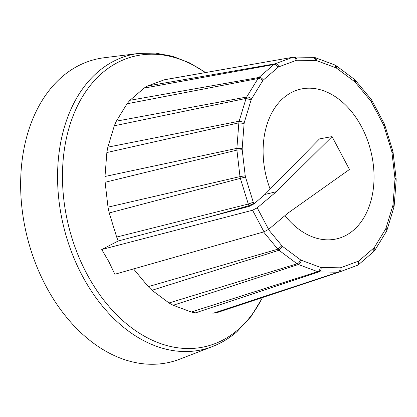 <?xml version="1.0" encoding="UTF-8"?>
<svg xmlns="http://www.w3.org/2000/svg" width="417" height="417" viewBox="0 0 417 417"><rect width="100%" height="100%" fill="white"/><g stroke="black" fill="none" stroke-linecap="round" stroke-linejoin="round"><path stroke-width="0.63" d="M257.221 207.822L252.561 210.236L101.743 249.517L118.266 240.969L249.303 206.326L253.995 203.861L264.904 194.452L319.511 138.903L332.052 136.594L349.467 169.484L287.761 213.238L268.626 229.366L257.221 207.822L276.362 191.705L332.052 136.594M101.743 249.517L108.884 261.72L114.842 274.25L263.997 231.836L268.626 229.366M276.362 191.705L264.904 194.452M270.133 189.13A77.009 53.819 -104.1 0 1 302.481 88.758A77.009 53.819 -104.1 0 1 370.765 150.886A77.009 53.819 -104.1 0 1 340.006 237.93A77.009 53.819 -104.1 0 1 284.952 215.61A77.009 53.819 -104.1 0 0 340.006 237.93A77.009 53.819 -104.1 0 0 370.765 150.886A77.009 53.819 -104.1 0 0 302.481 88.758L302.481 88.758A77.009 53.819 -104.1 0 0 270.133 189.13M118.266 240.969A119.366 83.421 -104.1 0 1 116.671 237.049L109.233 212.951A119.366 83.421 -104.1 0 1 108.003 207.14L105.115 182.271A119.366 83.421 -104.1 0 1 104.995 176.474L106.856 152.533A119.366 83.421 -104.1 0 1 107.847 147.154L114.326 125.767A119.366 83.421 -104.1 0 1 116.359 121.165L127.018 103.791A119.366 83.421 -104.1 0 1 129.958 100.288L144.073 88.112A119.366 83.421 -104.1 0 1 147.717 85.938L164.319 79.793A119.366 83.421 -104.1 0 1 166.034 79.465L293.068 57.228A109.932 76.827 75.9 0 0 292.76 57.28L292.76 57.28C294.392 57.202 295.559 58.234 296.263 60.371A106.085 74.143 -104.1 0 1 297.133 60.225L315.94 60.538A106.085 74.143 -104.1 0 1 316.847 60.715L335.8 67.757A106.085 74.143 -104.1 0 1 336.675 68.247L354.481 81.539A106.085 74.143 -104.1 0 1 355.274 82.305L370.713 100.94A106.085 74.143 -104.1 0 1 371.37 101.93L383.395 124.636A106.085 74.143 -104.1 0 1 383.869 125.788L391.657 151.022A106.085 74.143 -104.1 0 1 391.917 152.247L394.941 178.288A106.085 74.143 -104.1 0 1 394.967 179.513L393.022 204.585A106.085 74.143 -104.1 0 1 392.814 205.722L386.027 228.115A106.085 74.143 -104.1 0 1 385.595 229.089L374.435 247.281A106.085 74.143 -104.1 0 1 373.814 248.021L359.037 260.771A106.085 74.143 -104.1 0 1 358.266 261.23L340.877 267.667A106.085 74.143 -104.1 0 1 340.011 267.813L321.199 267.495A106.085 74.143 -104.1 0 1 320.298 267.323L301.345 260.276A106.085 74.143 -104.1 0 1 300.464 259.791L282.663 246.499A106.085 74.143 -104.1 0 1 281.866 245.733L268.439 229.522M195.568 312.833L318.942 271.915L338.088 272.238A109.932 76.827 75.9 0 0 339.323 272.03L217.632 312.437A119.366 83.421 -104.1 0 1 213.53 313.131L195.568 312.833A119.366 83.421 -104.1 0 1 191.288 311.999L173.191 305.27A119.366 83.421 -104.1 0 1 169.021 302.966L152.023 290.274A119.366 83.421 -104.1 0 1 148.254 286.651L133.513 268.856M206.848 217.57L248.959 205.685L253.75 203.397A106.085 74.143 -104.1 0 1 253.275 202.25L245.483 177.017A106.085 74.143 -104.1 0 1 245.222 175.786L242.199 149.745A106.085 74.143 -104.1 0 1 242.173 148.525L244.122 123.453A106.085 74.143 -104.1 0 1 244.331 122.317L251.117 99.918A106.085 74.143 -104.1 0 1 251.545 98.949L262.71 80.757A106.085 74.143 -104.1 0 1 263.33 80.017L278.108 67.267A106.085 74.143 -104.1 0 1 278.879 66.809L296.263 60.371M109.233 212.951L240.359 178.361L248.287 204.049L116.671 237.049M339.448 271.983L357.39 265.311L358.75 264.467L359.037 260.771M357.025 265.473C358.464 264.785 358.881 263.367 358.266 261.23M373.783 251.498L373.814 248.021M373.96 251.321L374.956 250.106L374.435 247.281M386.293 231.633L385.595 229.089M386.366 231.492L386.992 230.064L386.027 228.115M393.872 207.348L392.814 205.722M394.174 205.722L393.022 204.585M394.941 178.288L396.114 178.685L396.15 180.29L394.967 179.513M392.095 152.695C393.419 152.32 393.361 152.174 391.917 152.247M391.73 150.949C393.059 150.62 393.038 150.641 391.657 151.022C393.038 150.641 393.059 150.62 391.73 150.949M383.796 125.262C385.141 124.964 385.167 125.142 383.869 125.788M384.828 125.157L384.213 123.667L383.395 124.636M372.027 100.653L371.37 101.93M371.114 99.282L370.713 100.94M354.247 79.225L355.461 80.392L355.274 82.305M354.335 79.303L354.481 81.539M334.627 64.88L336.175 65.735L336.675 68.247M334.82 64.969L335.8 67.757M313.501 57.364L315.361 57.718L316.847 60.715M313.808 57.395L315.94 60.538M297.133 60.225C296.638 58.052 295.59 56.999 293.995 57.072L294.36 57.046M164.319 79.793L292.76 57.28L275.058 63.832C276.716 63.744 277.988 64.734 278.879 66.809M144.073 88.112L273.964 64.489C275.647 64.38 277.029 65.307 278.108 67.267M147.717 85.938L275.058 63.832A109.932 76.827 75.9 0 0 273.964 64.489L258.921 77.463C260.625 77.343 262.095 78.193 263.33 80.017M258.921 77.463L129.958 100.288M127.018 103.791L258.034 78.521C259.765 78.37 261.318 79.115 262.71 80.757M258.915 77.463A109.932 76.827 75.9 0 0 258.034 78.521L246.671 97.041C248.417 96.864 250.038 97.5 251.545 98.949M114.326 125.767L246.061 98.422L251.117 99.918M116.359 121.165L246.671 97.041A109.932 76.827 75.9 0 0 246.061 98.422L239.149 121.222L244.331 122.317M106.856 152.533L238.852 122.838L244.122 123.453M107.847 147.154L239.149 121.222A109.932 76.827 75.9 0 0 238.852 122.838L236.872 148.363L242.173 148.525M105.115 182.271L236.908 150.104L242.199 149.745M104.995 176.474L236.872 148.363A109.932 76.827 75.9 0 0 236.908 150.104L239.983 176.615L245.222 175.786M108.003 207.14L239.983 176.615A109.932 76.827 75.9 0 0 240.354 178.361L245.483 177.017M248.287 204.049L253.275 202.25M263.586 231.956L277.852 249.184L281.866 245.733M152.023 290.274L278.989 250.268L282.663 246.499M278.989 250.268L297.107 263.805C298.728 263.132 299.844 261.793 300.464 259.791M173.191 305.27L298.363 264.493C299.948 263.805 300.944 262.402 301.345 260.276M298.363 264.493L317.655 271.665C319.214 270.967 320.094 269.518 320.298 267.323M191.288 311.999L317.655 271.665A109.932 76.827 75.9 0 0 318.942 271.915C320.47 271.212 321.22 269.736 321.199 267.495M213.53 313.131L338.088 272.238C339.589 271.53 340.23 270.054 340.011 267.813M339.323 272.03L357.082 265.452M339.323 272.025C340.793 271.326 341.309 269.872 340.877 267.667M298.358 264.498A109.932 76.827 75.9 0 1 297.107 263.805L169.021 302.966M278.983 250.268A109.932 76.827 75.9 0 1 277.852 249.184L148.254 286.651M138.72 53.433A151.679 106.001 -104.1 0 0 82.05 275.303A151.679 106.001 -104.1 0 0 212.451 346.543L179.889 359.12A155.948 108.988 -104.1 0 1 45.813 285.88A155.948 108.988 -104.1 0 1 104.078 57.76L138.72 53.433L155.567 53.11L172.596 56.274L189.401 62.811L205.597 72.537M252.561 210.236L263.997 231.836M253.995 203.861L253.75 203.397M262.382 297.582A149.448 104.448 -104.1 0 1 238.055 329.685A149.448 104.448 -104.1 0 1 86.606 273.401A149.448 104.448 -104.1 0 1 81.914 97.646A149.448 104.448 -104.1 0 1 205.362 72.579M248.282 204.049A109.932 76.827 75.9 0 0 248.959 205.685L249.303 206.326M293.99 57.072A109.932 76.827 75.9 0 0 293.068 57.228L294.027 57.066M358.771 264.451L373.768 251.514M374.977 250.08L386.278 231.659M387.002 230.028L393.862 207.39M394.169 205.769L393.893 207.275M394.18 205.68L396.145 180.363M396.108 178.638L393.059 152.356M392.715 150.719L393.054 152.309M392.705 150.673L384.844 125.204M384.187 123.614L372.047 100.69M371.146 99.324L372.011 100.627M371.088 99.251L355.487 80.424M354.215 79.204L336.206 65.756M334.596 64.87L315.388 57.728M313.49 57.364L294.371 57.046M212.451 346.543C221.255 343.128 229.381 338.213 236.83 331.791L251.107 316.43L262.606 297.503"/></g></svg>
